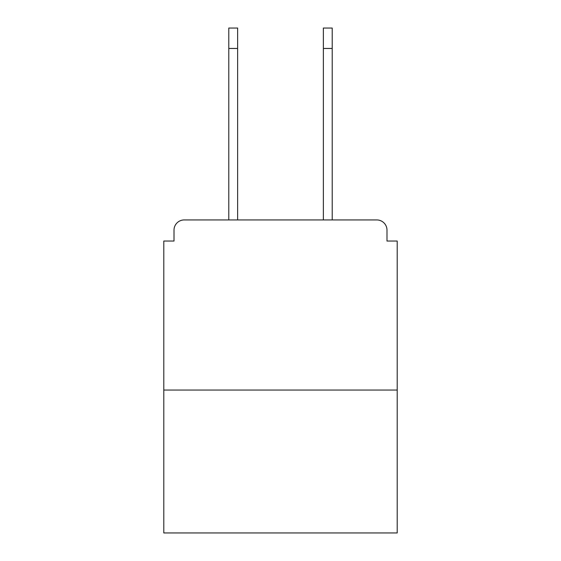 <?xml version="1.0" encoding="UTF-8"?>
<svg xmlns="http://www.w3.org/2000/svg" width="561" height="561" viewBox="0 0 561 561"><rect width="100%" height="100%" fill="white"/><g stroke="black" fill="none" stroke-linecap="round" stroke-linejoin="round"><path stroke-width="0.84" d="M386.992 241.034L386.992 230.143L386.992 241.034L397.202 241.034L397.202 532.95L163.798 532.95L163.798 241.034L174.008 241.034L174.008 230.143L174.008 241.034M397.202 390.056L163.798 390.056M386.992 230.143A10.21 10.21 0 0 0 376.782 219.94L184.218 219.94A10.21 10.21 0 0 0 174.008 230.143M332.217 219.94L376.782 219.94L332.217 219.94L376.782 219.94L332.217 219.94L332.217 48.463L323.367 48.463L323.367 28.05L332.217 28.05L332.217 48.463M228.783 219.94L184.218 219.94L228.783 219.94L184.218 219.94L228.783 219.94L228.783 28.05L237.633 28.05L237.633 48.463L228.783 48.463M237.633 219.94L237.633 48.463M323.367 219.94L323.367 48.463"/></g></svg>
